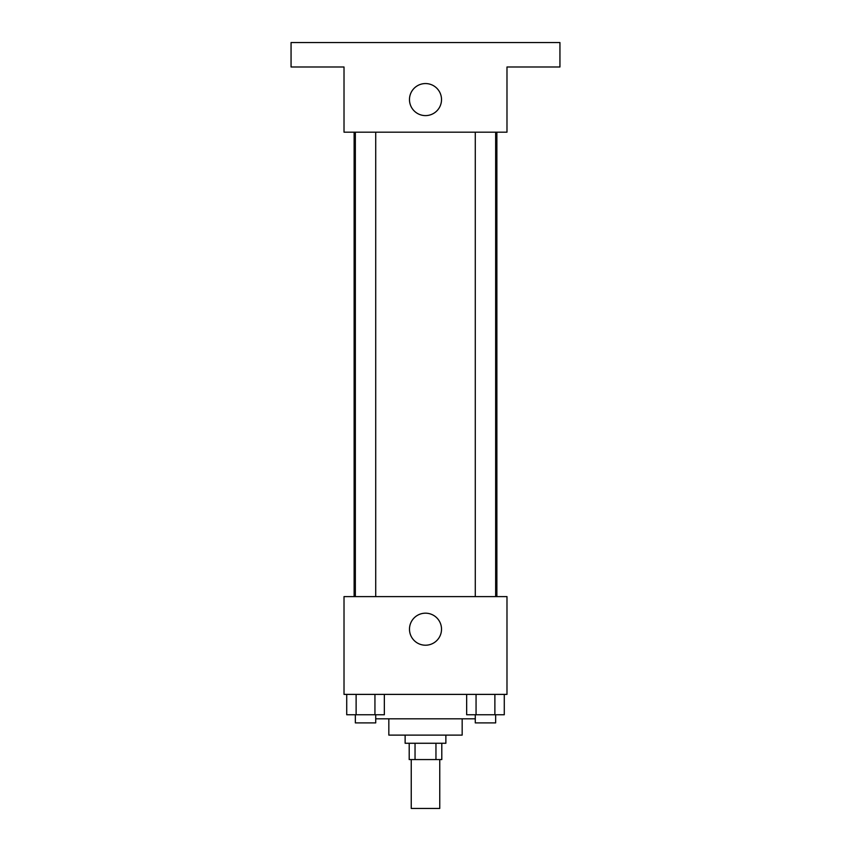 <?xml version="1.0" encoding="UTF-8"?>
<svg xmlns="http://www.w3.org/2000/svg" width="851" height="851" viewBox="0 0 851 851"><rect width="100%" height="100%" fill="white"/><g stroke="black" fill="none" stroke-linecap="round" stroke-linejoin="round"><path stroke-width="1.28" d="M411.246 759.56L411.246 808.45L439.754 808.45L439.754 759.56M435.957 743.263L435.957 759.56L409.203 759.56L409.203 743.263M435.957 759.56L441.797 759.56L441.797 743.263M445.871 735.115L445.871 743.263L405.129 743.263L405.129 735.115M415.043 743.263L415.043 759.56M462.167 718.818L462.167 735.115L388.833 735.115L388.833 718.818M475.284 718.818L375.716 718.818M506.983 694.384L344.017 694.384L344.017 596.604L506.983 596.604L506.983 694.384M441.52 629.197A16.02 16.02 0 0 1 417.49 643.069A16.02 16.02 0 0 1 417.49 615.326A16.02 16.02 0 0 1 441.52 629.197M496.878 132.182L496.878 596.604M475.284 596.604L475.284 132.182M375.716 132.182L375.716 596.604M506.983 132.182L344.017 132.182L344.017 66.995L291.063 66.995L291.063 42.55L559.937 42.55L559.937 66.995L506.983 66.995L506.983 132.182M441.52 99.588A16.02 16.02 0 0 1 417.49 113.46A16.02 16.02 0 0 1 417.49 85.706A16.02 16.02 0 0 1 441.52 99.588M504.281 694.384L504.281 714.744L466.656 714.744L466.656 694.384M494.878 694.384L494.878 714.744M476.06 694.384L476.06 714.744M495.654 714.744L495.654 722.893L475.284 722.893L475.284 714.744M384.344 694.384L384.344 714.744L346.719 714.744L346.719 694.384M374.94 694.384L374.94 714.744M356.122 694.384L356.122 714.744M375.716 714.744L375.716 722.893L355.346 722.893L355.346 714.744M354.122 132.182L354.122 596.604M495.654 596.604L495.654 132.182M355.346 132.182L355.346 596.604"/></g></svg>
